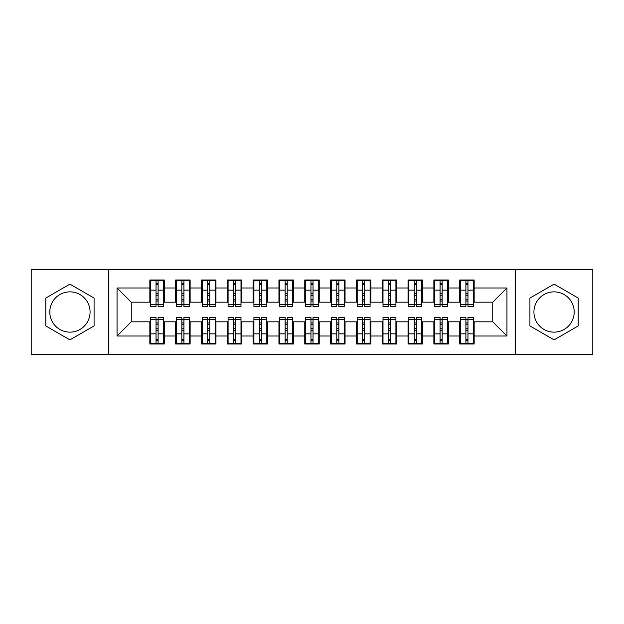 <?xml version="1.0" encoding="UTF-8"?>
<svg xmlns="http://www.w3.org/2000/svg" width="624" height="624" viewBox="0 0 624 624"><rect width="100%" height="100%" fill="white"/><g stroke="black" fill="none" stroke-linecap="round" stroke-linejoin="round"><path stroke-width="0.94" d="M554.065 291.86A20.14 20.14 0 0 0 533.926 312A20.14 20.14 0 0 0 554.065 332.14A20.14 20.14 0 0 0 574.213 312A20.14 20.14 0 0 0 554.065 291.86M69.935 332.14A20.14 20.14 0 0 1 49.787 312A20.14 20.14 0 0 1 69.935 291.86A20.14 20.14 0 0 1 90.074 312A20.14 20.14 0 0 1 69.935 332.14M515.338 354.604L592.8 354.604L592.8 269.396L515.338 269.396L515.338 354.604L108.662 354.604L108.662 269.396L31.2 269.396L31.2 354.604L108.662 354.604M465.894 295.604L467.953 295.604L465.894 295.604M467.953 328.396L465.894 328.396L467.953 328.396M440.068 295.604L442.135 295.604L440.068 295.604M442.135 328.396L440.068 328.396L442.135 328.396M414.25 295.604L416.317 295.604L414.25 295.604M416.317 328.396L414.25 328.396L416.317 328.396M388.432 295.604L390.491 295.604L388.432 295.604M390.491 328.396L388.432 328.396L390.491 328.396M362.606 295.604L364.673 295.604L362.606 295.604M364.673 328.396L362.606 328.396L364.673 328.396M336.788 295.604L338.855 295.604L336.788 295.604M338.855 328.396L336.788 328.396L338.855 328.396M310.97 295.604L313.03 295.604L310.97 295.604M313.03 328.396L310.97 328.396L313.03 328.396M285.145 295.604L287.212 295.604L285.145 295.604M287.212 328.396L285.145 328.396L287.212 328.396M259.327 295.604L261.394 295.604L259.327 295.604M261.394 328.396L259.327 328.396L261.394 328.396M233.509 295.604L235.568 295.604L233.509 295.604M235.568 328.396L233.509 328.396L235.568 328.396M207.683 295.604L209.75 295.604L207.683 295.604M209.75 328.396L207.683 328.396L209.75 328.396M181.865 295.604L183.932 295.604L181.865 295.604M183.932 328.396L181.865 328.396L183.932 328.396M515.338 269.396L108.662 269.396M150.618 302.188L131.258 302.188L117.055 287.984L117.055 336.016L149.846 336.016L149.846 344.019L164.307 344.019L164.307 336.016L175.664 336.016L175.664 344.019L190.125 344.019L190.125 336.016L201.49 336.016L201.49 344.019L215.951 344.019L215.951 336.016L227.308 336.016L227.308 344.019L241.769 344.019L241.769 336.016L253.126 336.016L253.126 344.019L267.587 344.019L267.587 336.016L278.951 336.016L278.951 344.019L293.413 344.019L293.413 336.016L304.769 336.016L304.769 344.019L319.231 344.019L319.231 336.016L330.587 336.016L330.587 344.019L345.049 344.019L345.049 336.016L356.413 336.016L356.413 344.019L370.874 344.019L370.874 336.016L382.231 336.016L382.231 344.019L396.692 344.019L396.692 336.016L408.049 336.016L408.049 344.019L422.51 344.019L422.51 336.016L433.875 336.016L433.875 344.019L448.336 344.019L448.336 336.016L459.693 336.016L459.693 344.019L474.154 344.019L474.154 321.812L492.742 321.812L492.742 302.188L473.382 302.188M117.055 287.984L149.846 287.984L149.846 302.188M492.742 302.188L506.945 287.984L474.154 287.984L474.154 279.981L459.693 279.981L459.693 287.984L448.336 287.984L448.336 279.981L433.875 279.981L433.875 287.984L422.51 287.984L422.51 279.981L408.049 279.981L408.049 287.984L396.692 287.984L396.692 279.981L382.231 279.981L382.231 287.984L370.874 287.984L370.874 279.981L356.413 279.981L356.413 287.984L345.049 287.984L345.049 279.981L330.587 279.981L330.587 287.984L319.231 287.984L319.231 279.981L304.769 279.981L304.769 287.984L293.413 287.984L293.413 279.981L278.951 279.981L278.951 287.984L267.587 287.984L267.587 279.981L253.126 279.981L253.126 287.984L241.769 287.984L241.769 279.981L227.308 279.981L227.308 287.984L215.951 287.984L215.951 279.981L201.49 279.981L201.49 287.984L190.125 287.984L190.125 279.981L175.664 279.981L175.664 287.984L164.307 287.984L164.307 279.981L149.846 279.981L149.846 287.984M506.945 287.984L506.945 336.016L474.154 336.016M448.336 336.016L448.336 321.812L460.465 321.812M459.693 336.016L459.693 321.812M474.154 287.984L474.154 302.188M422.51 336.016L422.51 321.812L434.647 321.812M433.875 336.016L433.875 321.812M459.693 287.984L459.693 302.188L447.556 302.188M448.336 287.984L448.336 302.188M396.692 336.016L396.692 321.812L408.829 321.812M408.049 336.016L408.049 321.812M433.875 287.984L433.875 302.188L421.738 302.188M422.51 287.984L422.51 302.188M370.874 336.016L370.874 321.812L383.003 321.812M382.231 336.016L382.231 321.812M408.049 287.984L408.049 302.188L395.92 302.188M396.692 287.984L396.692 302.188M345.049 336.016L345.049 321.812L357.185 321.812M356.413 336.016L356.413 321.812M382.231 287.984L382.231 302.188L370.094 302.188M370.874 287.984L370.874 302.188M319.231 336.016L319.231 321.812L331.367 321.812M330.587 336.016L330.587 321.812M356.413 287.984L356.413 302.188L344.276 302.188M345.049 287.984L345.049 302.188M293.413 336.016L293.413 321.812L305.542 321.812M304.769 336.016L304.769 321.812M330.587 287.984L330.587 302.188L318.458 302.188M319.231 287.984L319.231 302.188M267.587 336.016L267.587 321.812L279.724 321.812M278.951 336.016L278.951 321.812M304.769 287.984L304.769 302.188L292.633 302.188M293.413 287.984L293.413 302.188M241.769 336.016L241.769 321.812L253.906 321.812M253.126 336.016L253.126 321.812M278.951 287.984L278.951 302.188L266.815 302.188M267.587 287.984L267.587 302.188M215.951 336.016L215.951 321.812L228.08 321.812M227.308 336.016L227.308 321.812M253.126 287.984L253.126 302.188L240.997 302.188M241.769 287.984L241.769 302.188M190.125 336.016L190.125 321.812L202.262 321.812M201.49 336.016L201.49 321.812M227.308 287.984L227.308 302.188L215.171 302.188M215.951 287.984L215.951 302.188M164.307 336.016L164.307 321.812L176.444 321.812M175.664 336.016L175.664 321.812M201.49 287.984L201.49 302.188L189.353 302.188M190.125 287.984L190.125 302.188M156.047 295.604L158.106 295.604L156.047 295.604M158.106 328.396L156.047 328.396L158.106 328.396M117.055 336.016L131.258 321.812L150.618 321.812M149.846 336.016L149.846 321.812M175.664 287.984L175.664 302.188L163.535 302.188M164.307 287.984L164.307 302.188M94.076 298.061L69.935 284.123L45.786 298.061L45.786 325.939L69.935 339.877L94.076 325.939L94.076 298.061M529.924 298.061L529.924 325.939L554.065 339.877L578.214 325.939L578.214 298.061L554.065 284.123L529.924 298.061M131.258 302.188L131.258 321.812M460.465 302.188L459.693 302.188M434.647 302.188L433.875 302.188M408.829 302.188L408.049 302.188M383.003 302.188L382.231 302.188M357.185 302.188L356.413 302.188M331.367 302.188L330.587 302.188M305.542 302.188L304.769 302.188M279.724 302.188L278.951 302.188M253.906 302.188L253.126 302.188M228.08 302.188L227.308 302.188M202.262 302.188L201.49 302.188M176.444 302.188L175.664 302.188M163.535 321.812L164.307 321.812M189.353 321.812L190.125 321.812M215.171 321.812L215.951 321.812M240.997 321.812L241.769 321.812M266.815 321.812L267.587 321.812M292.633 321.812L293.413 321.812M318.458 321.812L319.231 321.812M344.276 321.812L345.049 321.812M370.094 321.812L370.874 321.812M395.92 321.812L396.692 321.812M421.738 321.812L422.51 321.812M447.556 321.812L448.336 321.812M473.382 321.812L474.154 321.812M506.945 336.016L492.742 321.812M150.618 280.238L163.535 280.238L150.618 280.238L150.618 306.446L156.047 306.446L156.047 280.34L163.535 280.379L163.535 306.446L158.106 306.446L158.106 280.379M156.047 283.694L158.106 283.694M156.047 304.278L158.106 304.278M158.106 301.033L156.047 301.033M156.047 299.77L158.106 299.77M164.307 292.25L163.535 292.25M164.307 295.604L163.535 295.604M150.618 292.25L149.846 292.25M150.618 295.604L149.846 295.604M163.535 343.762L150.618 343.762L163.535 343.762L163.535 317.554L158.106 317.554L158.106 343.66L150.618 343.621L150.618 317.554L156.047 317.554L156.047 343.621M158.106 340.306L156.047 340.306M158.106 319.722L156.047 319.722M156.047 322.967L158.106 322.967M158.106 324.23L156.047 324.23M149.846 331.75L150.618 331.75M149.846 328.396L150.618 328.396M163.535 331.75L164.307 331.75M163.535 328.396L164.307 328.396M176.444 280.238L189.353 280.238L176.444 280.238L176.444 306.446L181.865 306.446L181.865 280.34L189.353 280.379L189.353 306.446L183.932 306.446L183.932 280.379M181.865 283.694L183.932 283.694M181.865 304.278L183.932 304.278M183.932 301.033L181.865 301.033M181.865 299.77L183.932 299.77M190.125 292.25L189.353 292.25M190.125 295.604L189.353 295.604M176.444 292.25L175.664 292.25M176.444 295.604L175.664 295.604M202.262 280.238L215.171 280.238L202.262 280.238L202.262 306.446L207.683 306.446L207.683 280.34L215.171 280.379L215.171 306.446L209.75 306.446L209.75 280.379M207.683 283.694L209.75 283.694M207.683 304.278L209.75 304.278M209.75 301.033L207.683 301.033M207.683 299.77L209.75 299.77M215.951 292.25L215.171 292.25M215.951 295.604L215.171 295.604M202.262 292.25L201.49 292.25M202.262 295.604L201.49 295.604M228.08 280.238L240.997 280.238L228.08 280.238L228.08 306.446L233.509 306.446L233.509 280.34L240.997 280.379L240.997 306.446L235.568 306.446L235.568 280.379M233.509 283.694L235.568 283.694M233.509 304.278L235.568 304.278M235.568 301.033L233.509 301.033M233.509 299.77L235.568 299.77M241.769 292.25L240.997 292.25M241.769 295.604L240.997 295.604M228.08 292.25L227.308 292.25M228.08 295.604L227.308 295.604M253.906 280.238L266.815 280.238L253.906 280.238L253.906 306.446L259.327 306.446L259.327 280.34L266.815 280.379L266.815 306.446L261.394 306.446L261.394 280.379M259.327 283.694L261.394 283.694M259.327 304.278L261.394 304.278M261.394 301.033L259.327 301.033M259.327 299.77L261.394 299.77M267.587 292.25L266.815 292.25M267.587 295.604L266.815 295.604M253.906 292.25L253.126 292.25M253.906 295.604L253.126 295.604M189.353 343.762L176.444 343.762L189.353 343.762L189.353 317.554L183.932 317.554L183.932 343.66L176.444 343.621L176.444 317.554L181.865 317.554L181.865 343.621M183.932 340.306L181.865 340.306M183.932 319.722L181.865 319.722M181.865 322.967L183.932 322.967M183.932 324.23L181.865 324.23M175.664 331.75L176.444 331.75M175.664 328.396L176.444 328.396M189.353 331.75L190.125 331.75M189.353 328.396L190.125 328.396M215.171 343.762L202.262 343.762L215.171 343.762L215.171 317.554L209.75 317.554L209.75 343.66L202.262 343.621L202.262 317.554L207.683 317.554L207.683 343.621M209.75 340.306L207.683 340.306M209.75 319.722L207.683 319.722M207.683 322.967L209.75 322.967M209.75 324.23L207.683 324.23M201.49 331.75L202.262 331.75M201.49 328.396L202.262 328.396M215.171 331.75L215.951 331.75M215.171 328.396L215.951 328.396M240.997 343.762L228.08 343.762L240.997 343.762L240.997 317.554L235.568 317.554L235.568 343.66L228.08 343.621L228.08 317.554L233.509 317.554L233.509 343.621M235.568 340.306L233.509 340.306M235.568 319.722L233.509 319.722M233.509 322.967L235.568 322.967M235.568 324.23L233.509 324.23M227.308 331.75L228.08 331.75M227.308 328.396L228.08 328.396M240.997 331.75L241.769 331.75M240.997 328.396L241.769 328.396M266.815 343.762L253.906 343.762L266.815 343.762L266.815 317.554L261.394 317.554L261.394 343.66L253.906 343.621L253.906 317.554L259.327 317.554L259.327 343.621M261.394 340.306L259.327 340.306M261.394 319.722L259.327 319.722M259.327 322.967L261.394 322.967M261.394 324.23L259.327 324.23M253.126 331.75L253.906 331.75M253.126 328.396L253.906 328.396M266.815 331.75L267.587 331.75M266.815 328.396L267.587 328.396M279.724 280.238L292.633 280.238L279.724 280.238L279.724 306.446L285.145 306.446L285.145 280.34L292.633 280.379L292.633 306.446L287.212 306.446L287.212 280.379M285.145 283.694L287.212 283.694M285.145 304.278L287.212 304.278M287.212 301.033L285.145 301.033M285.145 299.77L287.212 299.77M293.413 292.25L292.633 292.25M293.413 295.604L292.633 295.604M279.724 292.25L278.951 292.25M279.724 295.604L278.951 295.604M292.633 343.762L279.724 343.762L292.633 343.762L292.633 317.554L287.212 317.554L287.212 343.66L279.724 343.621L279.724 317.554L285.145 317.554L285.145 343.621M287.212 340.306L285.145 340.306M287.212 319.722L285.145 319.722M285.145 322.967L287.212 322.967M287.212 324.23L285.145 324.23M278.951 331.75L279.724 331.75M278.951 328.396L279.724 328.396M292.633 331.75L293.413 331.75M292.633 328.396L293.413 328.396M305.542 280.238L318.458 280.238L305.542 280.238L305.542 306.446L310.97 306.446L310.97 280.34L318.458 280.379L318.458 306.446L313.03 306.446L313.03 280.379M310.97 283.694L313.03 283.694M310.97 304.278L313.03 304.278M313.03 301.033L310.97 301.033M310.97 299.77L313.03 299.77M319.231 292.25L318.458 292.25M319.231 295.604L318.458 295.604M305.542 292.25L304.769 292.25M305.542 295.604L304.769 295.604M318.458 343.762L305.542 343.762L318.458 343.762L318.458 317.554L313.03 317.554L313.03 343.66L305.542 343.621L305.542 317.554L310.97 317.554L310.97 343.621M313.03 340.306L310.97 340.306M313.03 319.722L310.97 319.722M310.97 322.967L313.03 322.967M313.03 324.23L310.97 324.23M304.769 331.75L305.542 331.75M304.769 328.396L305.542 328.396M318.458 331.75L319.231 331.75M318.458 328.396L319.231 328.396M331.367 280.238L344.276 280.238L331.367 280.238L331.367 306.446L336.788 306.446L336.788 280.34L344.276 280.379L344.276 306.446L338.855 306.446L338.855 280.379M336.788 283.694L338.855 283.694M336.788 304.278L338.855 304.278M338.855 301.033L336.788 301.033M336.788 299.77L338.855 299.77M345.049 292.25L344.276 292.25M345.049 295.604L344.276 295.604M331.367 292.25L330.587 292.25M331.367 295.604L330.587 295.604M344.276 343.762L331.367 343.762L344.276 343.762L344.276 317.554L338.855 317.554L338.855 343.66L331.367 343.621L331.367 317.554L336.788 317.554L336.788 343.621M338.855 340.306L336.788 340.306M338.855 319.722L336.788 319.722M336.788 322.967L338.855 322.967M338.855 324.23L336.788 324.23M330.587 331.75L331.367 331.75M330.587 328.396L331.367 328.396M344.276 331.75L345.049 331.75M344.276 328.396L345.049 328.396M357.185 280.238L370.094 280.238L357.185 280.238L357.185 306.446L362.606 306.446L362.606 280.34L370.094 280.379L370.094 306.446L364.673 306.446L364.673 280.379M362.606 283.694L364.673 283.694M362.606 304.278L364.673 304.278M364.673 301.033L362.606 301.033M362.606 299.77L364.673 299.77M370.874 292.25L370.094 292.25M370.874 295.604L370.094 295.604M357.185 292.25L356.413 292.25M357.185 295.604L356.413 295.604M370.094 343.762L357.185 343.762L370.094 343.762L370.094 317.554L364.673 317.554L364.673 343.66L357.185 343.621L357.185 317.554L362.606 317.554L362.606 343.621M364.673 340.306L362.606 340.306M364.673 319.722L362.606 319.722M362.606 322.967L364.673 322.967M364.673 324.23L362.606 324.23M356.413 331.75L357.185 331.75M356.413 328.396L357.185 328.396M370.094 331.75L370.874 331.75M370.094 328.396L370.874 328.396M383.003 280.238L395.92 280.238L383.003 280.238L383.003 306.446L388.432 306.446L388.432 280.34L395.92 280.379L395.92 306.446L390.491 306.446L390.491 280.379M388.432 283.694L390.491 283.694M388.432 304.278L390.491 304.278M390.491 301.033L388.432 301.033M388.432 299.77L390.491 299.77M396.692 292.25L395.92 292.25M396.692 295.604L395.92 295.604M383.003 292.25L382.231 292.25M383.003 295.604L382.231 295.604M395.92 343.762L383.003 343.762L395.92 343.762L395.92 317.554L390.491 317.554L390.491 343.66L383.003 343.621L383.003 317.554L388.432 317.554L388.432 343.621M390.491 340.306L388.432 340.306M390.491 319.722L388.432 319.722M388.432 322.967L390.491 322.967M390.491 324.23L388.432 324.23M382.231 331.75L383.003 331.75M382.231 328.396L383.003 328.396M395.92 331.75L396.692 331.75M395.92 328.396L396.692 328.396M408.829 280.238L421.738 280.238L408.829 280.238L408.829 306.446L414.25 306.446L414.25 280.34L421.738 280.379L421.738 306.446L416.317 306.446L416.317 280.379M414.25 283.694L416.317 283.694M414.25 304.278L416.317 304.278M416.317 301.033L414.25 301.033M414.25 299.77L416.317 299.77M422.51 292.25L421.738 292.25M422.51 295.604L421.738 295.604M408.829 292.25L408.049 292.25M408.829 295.604L408.049 295.604M421.738 343.762L408.829 343.762L421.738 343.762L421.738 317.554L416.317 317.554L416.317 343.66L408.829 343.621L408.829 317.554L414.25 317.554L414.25 343.621M416.317 340.306L414.25 340.306M416.317 319.722L414.25 319.722M414.25 322.967L416.317 322.967M416.317 324.23L414.25 324.23M408.049 331.75L408.829 331.75M408.049 328.396L408.829 328.396M421.738 331.75L422.51 331.75M421.738 328.396L422.51 328.396M434.647 280.238L447.556 280.238L434.647 280.238L434.647 306.446L440.068 306.446L440.068 280.34L447.556 280.379L447.556 306.446L442.135 306.446L442.135 280.379M440.068 283.694L442.135 283.694M440.068 304.278L442.135 304.278M442.135 301.033L440.068 301.033M440.068 299.77L442.135 299.77M448.336 292.25L447.556 292.25M448.336 295.604L447.556 295.604M434.647 292.25L433.875 292.25M434.647 295.604L433.875 295.604M447.556 343.762L434.647 343.762L447.556 343.762L447.556 317.554L442.135 317.554L442.135 343.66L434.647 343.621L434.647 317.554L440.068 317.554L440.068 343.621M442.135 340.306L440.068 340.306M442.135 319.722L440.068 319.722M440.068 322.967L442.135 322.967M442.135 324.23L440.068 324.23M433.875 331.75L434.647 331.75M433.875 328.396L434.647 328.396M447.556 331.75L448.336 331.75M447.556 328.396L448.336 328.396M460.465 280.238L473.382 280.238L460.465 280.238L460.465 306.446L465.894 306.446L465.894 280.34L473.382 280.379L473.382 306.446L467.953 306.446L467.953 280.379M465.894 283.694L467.953 283.694M465.894 304.278L467.953 304.278M467.953 301.033L465.894 301.033M465.894 299.77L467.953 299.77M474.154 292.25L473.382 292.25M474.154 295.604L473.382 295.604M460.465 292.25L459.693 292.25M460.465 295.604L459.693 295.604M473.382 343.762L460.465 343.762L473.382 343.762L473.382 317.554L467.953 317.554L467.953 343.66L460.465 343.621L460.465 317.554L465.894 317.554L465.894 343.621M467.953 340.306L465.894 340.306M467.953 319.722L465.894 319.722M465.894 322.967L467.953 322.967M467.953 324.23L465.894 324.23M459.693 331.75L460.465 331.75M459.693 328.396L460.465 328.396M473.382 331.75L474.154 331.75M473.382 328.396L474.154 328.396M150.618 280.379L156.047 280.379M158.106 304.676L163.535 304.676M158.106 290.144L163.535 290.144M150.618 304.676L156.047 304.676M150.618 290.144L156.047 290.144M156.047 293.631L158.106 293.631M156.047 284.372L158.106 284.372M163.535 343.621L158.106 343.621M156.047 319.324L150.618 319.324M156.047 333.856L150.618 333.856M163.535 319.324L158.106 319.324M163.535 333.856L158.106 333.856M158.106 330.369L156.047 330.369M158.106 339.628L156.047 339.628M176.444 280.379L181.865 280.379M183.932 304.676L189.353 304.676M183.932 290.144L189.353 290.144M176.444 304.676L181.865 304.676M176.444 290.144L181.865 290.144M181.865 293.631L183.932 293.631M181.865 284.372L183.932 284.372M202.262 280.379L207.683 280.379M209.75 304.676L215.171 304.676M209.75 290.144L215.171 290.144M202.262 304.676L207.683 304.676M202.262 290.144L207.683 290.144M207.683 293.631L209.75 293.631M207.683 284.372L209.75 284.372M228.08 280.379L233.509 280.379M235.568 304.676L240.997 304.676M235.568 290.144L240.997 290.144M228.08 304.676L233.509 304.676M228.08 290.144L233.509 290.144M233.509 293.631L235.568 293.631M233.509 284.372L235.568 284.372M253.906 280.379L259.327 280.379M261.394 304.676L266.815 304.676M261.394 290.144L266.815 290.144M253.906 304.676L259.327 304.676M253.906 290.144L259.327 290.144M259.327 293.631L261.394 293.631M259.327 284.372L261.394 284.372M189.353 343.621L183.932 343.621M181.865 319.324L176.444 319.324M181.865 333.856L176.444 333.856M189.353 319.324L183.932 319.324M189.353 333.856L183.932 333.856M183.932 330.369L181.865 330.369M183.932 339.628L181.865 339.628M215.171 343.621L209.75 343.621M207.683 319.324L202.262 319.324M207.683 333.856L202.262 333.856M215.171 319.324L209.75 319.324M215.171 333.856L209.75 333.856M209.75 330.369L207.683 330.369M209.75 339.628L207.683 339.628M240.997 343.621L235.568 343.621M233.509 319.324L228.08 319.324M233.509 333.856L228.08 333.856M240.997 319.324L235.568 319.324M240.997 333.856L235.568 333.856M235.568 330.369L233.509 330.369M235.568 339.628L233.509 339.628M266.815 343.621L261.394 343.621M259.327 319.324L253.906 319.324M259.327 333.856L253.906 333.856M266.815 319.324L261.394 319.324M266.815 333.856L261.394 333.856M261.394 330.369L259.327 330.369M261.394 339.628L259.327 339.628M279.724 280.379L285.145 280.379M287.212 304.676L292.633 304.676M287.212 290.144L292.633 290.144M279.724 304.676L285.145 304.676M279.724 290.144L285.145 290.144M285.145 293.631L287.212 293.631M285.145 284.372L287.212 284.372M292.633 343.621L287.212 343.621M285.145 319.324L279.724 319.324M285.145 333.856L279.724 333.856M292.633 319.324L287.212 319.324M292.633 333.856L287.212 333.856M287.212 330.369L285.145 330.369M287.212 339.628L285.145 339.628M305.542 280.379L310.97 280.379M313.03 304.676L318.458 304.676M313.03 290.144L318.458 290.144M305.542 304.676L310.97 304.676M305.542 290.144L310.97 290.144M310.97 293.631L313.03 293.631M310.97 284.372L313.03 284.372M318.458 343.621L313.03 343.621M310.97 319.324L305.542 319.324M310.97 333.856L305.542 333.856M318.458 319.324L313.03 319.324M318.458 333.856L313.03 333.856M313.03 330.369L310.97 330.369M313.03 339.628L310.97 339.628M331.367 280.379L336.788 280.379M338.855 304.676L344.276 304.676M338.855 290.144L344.276 290.144M331.367 304.676L336.788 304.676M331.367 290.144L336.788 290.144M336.788 293.631L338.855 293.631M336.788 284.372L338.855 284.372M344.276 343.621L338.855 343.621M336.788 319.324L331.367 319.324M336.788 333.856L331.367 333.856M344.276 319.324L338.855 319.324M344.276 333.856L338.855 333.856M338.855 330.369L336.788 330.369M338.855 339.628L336.788 339.628M357.185 280.379L362.606 280.379M364.673 304.676L370.094 304.676M364.673 290.144L370.094 290.144M357.185 304.676L362.606 304.676M357.185 290.144L362.606 290.144M362.606 293.631L364.673 293.631M362.606 284.372L364.673 284.372M370.094 343.621L364.673 343.621M362.606 319.324L357.185 319.324M362.606 333.856L357.185 333.856M370.094 319.324L364.673 319.324M370.094 333.856L364.673 333.856M364.673 330.369L362.606 330.369M364.673 339.628L362.606 339.628M383.003 280.379L388.432 280.379M390.491 304.676L395.92 304.676M390.491 290.144L395.92 290.144M383.003 304.676L388.432 304.676M383.003 290.144L388.432 290.144M388.432 293.631L390.491 293.631M388.432 284.372L390.491 284.372M395.92 343.621L390.491 343.621M388.432 319.324L383.003 319.324M388.432 333.856L383.003 333.856M395.92 319.324L390.491 319.324M395.92 333.856L390.491 333.856M390.491 330.369L388.432 330.369M390.491 339.628L388.432 339.628M408.829 280.379L414.25 280.379M416.317 304.676L421.738 304.676M416.317 290.144L421.738 290.144M408.829 304.676L414.25 304.676M408.829 290.144L414.25 290.144M414.25 293.631L416.317 293.631M414.25 284.372L416.317 284.372M421.738 343.621L416.317 343.621M414.25 319.324L408.829 319.324M414.25 333.856L408.829 333.856M421.738 319.324L416.317 319.324M421.738 333.856L416.317 333.856M416.317 330.369L414.25 330.369M416.317 339.628L414.25 339.628M434.647 280.379L440.068 280.379M442.135 304.676L447.556 304.676M442.135 290.144L447.556 290.144M434.647 304.676L440.068 304.676M434.647 290.144L440.068 290.144M440.068 293.631L442.135 293.631M440.068 284.372L442.135 284.372M447.556 343.621L442.135 343.621M440.068 319.324L434.647 319.324M440.068 333.856L434.647 333.856M447.556 319.324L442.135 319.324M447.556 333.856L442.135 333.856M442.135 330.369L440.068 330.369M442.135 339.628L440.068 339.628M460.465 280.379L465.894 280.379M467.953 304.676L473.382 304.676M467.953 290.144L473.382 290.144M460.465 304.676L465.894 304.676M460.465 290.144L465.894 290.144M465.894 293.631L467.953 293.631M465.894 284.372L467.953 284.372M473.382 343.621L467.953 343.621M465.894 319.324L460.465 319.324M465.894 333.856L460.465 333.856M473.382 319.324L467.953 319.324M473.382 333.856L467.953 333.856M467.953 330.369L465.894 330.369M467.953 339.628L465.894 339.628"/></g></svg>
